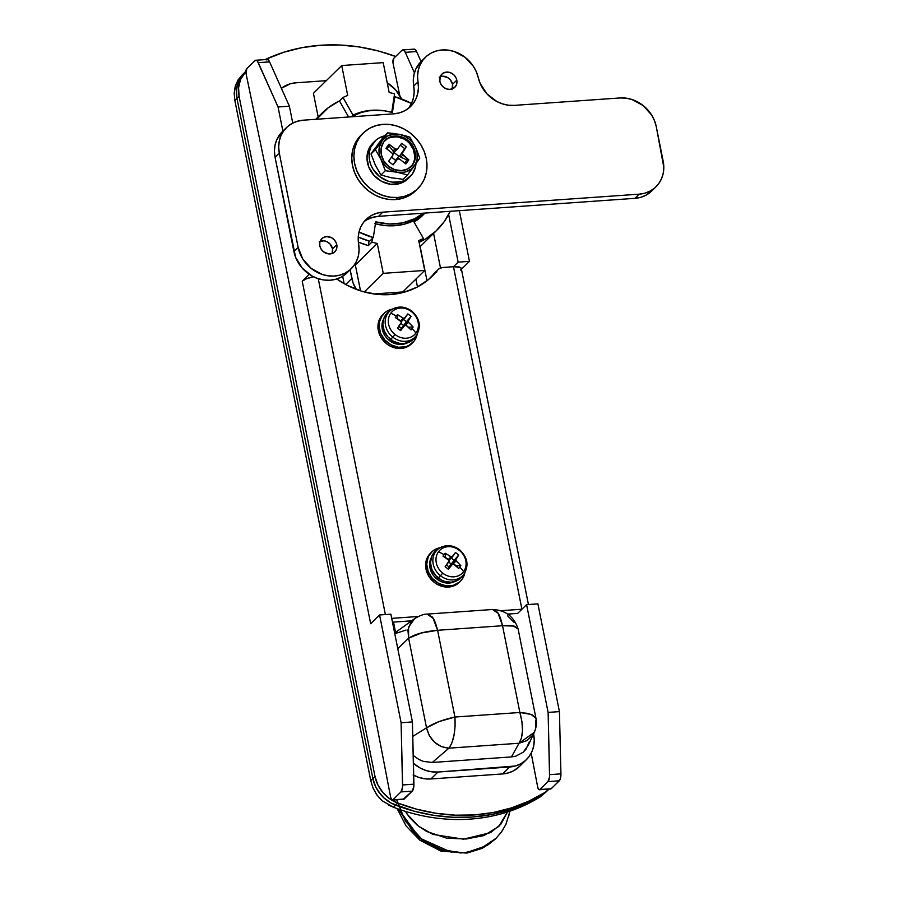 <?xml version="1.0" encoding="UTF-8"?>
<svg xmlns="http://www.w3.org/2000/svg" width="898" height="898" viewBox="0 0 898 898"><rect width="100%" height="100%" fill="white"/><g stroke="black" fill="none" stroke-linecap="round" stroke-linejoin="round"><path stroke-width="1.35" d="M424.911 213.073A61.491 53.835 -134.4 0 1 422.722 215.374A61.491 53.835 -134.4 0 1 414.079 222.075L424.911 213.073M420.163 217.709A61.491 53.835 45.6 0 0 423.699 213.163L419.523 218.416M374.724 223.602L384.759 225.533L394.75 225.724L404.403 224.152L413.394 220.886A61.491 53.835 -134.4 0 1 375.409 223.782M417.469 286.933L415.909 279.087L417.469 286.933M344.147 283.656L342.666 276.258L344.147 283.656M420.152 246.591L426.988 280.771L420.152 246.591M383.244 273.351L364.285 291.951L383.244 273.351L377.272 243.448L383.244 273.351L424.72 270.444L418.737 240.541L424.72 270.444L383.244 273.351M374.006 293.96L402.787 291.94L424.72 270.444L402.787 291.94L374.006 293.96M355.35 264.944L377.272 243.448A81.987 71.773 -134.4 0 1 371.884 242.134L368.348 245.603A81.987 71.773 -134.4 0 1 358.358 242.112L368.348 245.603L371.884 242.134L372.457 238.419L371.884 242.134A81.987 71.773 -134.4 0 0 377.272 243.448L355.35 264.944A81.987 71.773 -134.4 0 1 354.519 264.764A81.987 71.773 45.6 0 0 355.35 264.944L360.513 290.84L355.35 264.944M395.547 633.46L406.064 630.07M395.625 632.686L393.515 622.101L395.625 632.686L394.761 633.573L395.625 632.686M242.729 74.399L238.116 79.855L235.242 86.219L234.187 93.212L234.861 100.565L236.982 98.477L236.466 89.867L238.34 81.752L244.234 72.895L240.148 78.092L237.106 85.703L236.421 94.144L236.982 98.477L372.883 778.577L370.717 780.452L234.861 100.565L236.982 98.477A32.788 28.714 -134.4 0 1 244.189 72.94A32.788 28.714 45.6 0 0 236.982 98.477L372.883 778.577L370.762 780.654L373.029 788.029L376.857 794.932L382.166 800.803L393.425 807.223A184.46 161.494 45.6 0 0 540.136 796.919L542.257 794.842A184.46 161.494 -134.4 0 1 395.547 805.136L393.425 807.223L395.547 805.136A32.788 28.714 -134.4 0 1 372.883 778.577L375.768 787.03L378.036 790.981L383.996 797.963L391.438 803.261L414.539 811.287L433.824 815.35L453.164 817.27L472.303 817.023L491.015 814.609L509.054 810.063L526.206 803.452L542.257 794.842L540.136 796.919L546.624 791.419A32.788 28.714 -134.4 0 1 542.257 794.842L548.992 789.084A32.788 28.714 -134.4 0 1 548.745 789.331A32.788 28.714 -134.4 0 1 544.379 792.754A184.46 161.494 -134.4 0 1 397.668 803.059L416.661 809.21L435.945 813.262L455.286 815.182L474.425 814.935L493.137 812.533L511.175 807.987L528.327 801.375L544.379 792.754L542.257 794.842A32.788 28.714 45.6 0 0 546.624 791.419L548.745 789.331M423.463 238.509A81.987 71.773 -134.4 0 1 418.737 240.541A81.987 71.773 -134.4 0 0 423.463 238.509L413.394 220.886L423.463 238.509L419.916 241.977L423.463 238.509M450.257 211.299A81.987 71.773 -134.4 0 1 437.068 230.011A81.987 71.773 -134.4 0 1 419.916 241.977L425.63 238.902L435.889 231.145L444.353 221.48L450.257 211.299M389.171 92.539A81.987 71.773 -134.4 0 1 394.559 93.863L391.73 112.295L394.559 93.863A81.987 71.773 -134.4 0 0 389.171 92.539L383.188 62.636L389.171 92.539M322.292 112.912A81.987 71.773 -134.4 0 0 316.646 119.254L328.41 107.648L339.444 100.946L342.98 97.478A81.987 71.773 -134.4 0 1 347.706 95.446L341.723 65.543L383.188 62.636L341.723 65.543L313.424 93.28L318.161 116.965L313.424 93.28L341.723 65.543L347.706 95.446A81.987 71.773 -134.4 0 0 342.98 97.478L339.444 100.946L348.615 117.009L339.444 100.946A81.987 71.773 -134.4 0 0 322.292 112.912L315.759 119.311M384.445 110.813L371.682 110.274L362.04 111.835L353.037 115.112L342.98 97.478L353.037 115.112A61.491 53.835 -134.4 0 1 384.423 110.813L392.426 112.486L394.839 96.737L411.497 103.461A77.879 68.181 -134.4 0 0 394.839 96.737L392.426 112.486A60.458 52.937 -134.4 0 0 351.208 116.83L360.962 112.587L368.517 110.858L376.385 110.263L384.411 110.813M351.399 116.718L353.037 115.112L351.399 116.718M433.577 233.435L440.48 267.952L433.577 233.435M509.615 613.951L510.019 615.961L509.615 613.951M519.426 766.499L513.622 770.787L508.313 772.931L502.543 773.941L509.626 767.004A32.788 28.714 -134.4 0 0 526.419 759.641A32.788 28.714 -134.4 0 0 533.625 734.104L534.243 740.154L533.681 746.047L531.964 751.559L529.146 756.498L525.341 760.64L520.694 763.85L515.385 766.005L438 772.033L431.994 771.853L425.989 770.495L420.208 768.026L413.417 763.3A32.788 28.714 -134.4 0 0 438 772.033L509.626 767.004L502.543 773.941L430.928 778.97L438 772.033L430.928 778.97L424.922 778.79L418.917 777.432L413.136 774.952M492.486 609.506L498.076 613.3L502.532 625.726L513.476 626.063L518.112 628.982L514.88 626.422C513.274 625.637 509.166 625.401 502.532 625.726L519.875 712.484L454.927 717.042L519.875 712.484L502.532 625.726L437.595 630.295L454.927 717.042L455.084 726.258L453.995 735.35L451.84 743.016L448.921 748.169L432.264 762.481L511.433 756.924L519.01 743.252L448.921 748.169L432.264 762.481L423.306 761.358L418.996 759.54L413.226 755.431L418.996 759.54L423.306 761.358L432.264 762.481L511.433 756.924L515.755 756.183L523.197 752.198L526.048 749.134L529.494 741.366M373.029 788.029L370.717 780.452L234.861 100.565L234.187 93.212L235.804 84.513M281.377 88.285L290.279 83.795L296.048 82.796L326.3 80.663L296.048 82.796A32.788 28.714 -134.4 0 0 281.377 88.285M387.218 82.784L395.479 89.688L401.541 98.937A32.788 28.714 -134.4 0 0 387.218 82.784M534.355 732.274L532.503 735.428L526.598 740.727L519.01 743.252L448.921 748.169C453.67 741.422 455.679 731.051 454.927 717.042C443.264 719.511 433.801 723.115 426.528 727.829C429.884 740.289 437.348 747.069 448.921 748.169L441.535 746.687L434.61 742.298L429.323 735.653L426.528 727.829L412.766 736.405L426.528 727.829L408.624 638.209L397.792 648.738L408.624 638.209L407.916 629.969L410.779 622.606L414.831 618.531M369.044 241.034L368.348 245.603L369.044 241.034M545.423 792.519L540.136 796.919A184.46 161.494 -134.4 0 1 393.425 807.223L388.755 805.18M380.359 799.108L376.071 793.787M350.108 269.804L353.071 282.904L356.293 289.358A29.207 25.571 -134.4 0 1 351.848 278.537L345.741 284.531L351.848 278.537L350.108 269.804M402.989 292.512L403.808 290.941A29.207 25.571 -134.4 0 1 402.989 292.512M528.013 745.823L534.321 732.33L519.01 743.252L521.469 738.122L522.49 730.534L521.929 721.565L519.875 712.484L527.137 713.326L532.581 715.021L535.983 718.411L531.122 714.415L519.875 712.484C523.624 726.28 523.332 736.528 519.01 743.252L511.433 756.924L515.755 756.183L523.197 752.198L528.181 745.463M535.769 720.162L535.713 728.177M507.572 615.815L514.184 622.516M534.321 732.33C536.42 727.268 536.97 722.632 535.983 718.411L518.112 628.982C514.049 616.612 505.54 610.124 492.575 609.495L497.211 612.11C498.985 613.671 500.77 618.206 502.532 625.726L437.595 630.295L433.128 618.352L427.134 614.097L431.904 616.69C433.745 618.251 435.642 622.774 437.595 630.295L421.364 632.989L408.624 638.209C415.067 634.089 424.72 631.451 437.595 630.295L454.927 717.042L439.077 721.588L426.528 727.829L408.624 638.209L408.545 627.197L414.73 618.61M496.819 837.632L484.112 847.173L466.32 852.64L487.221 845.478L495.539 838.923M502.936 829.718L500.388 833.434M509.806 811.208L509.357 813.554M509.346 813.599L509.166 814.452M509.155 814.464L508.605 816.641M406.974 813.936L418.726 826.385L433.083 834.422L463.469 839.17L490.454 832.67L500.803 824.297L507.482 811.972L498.828 826.429L483.798 835.611L466.107 839.024L446.598 838.148L426.696 831.481L417.379 825.329L409.477 817.371L405.368 811.343M451.705 852.404L419.602 838.059L398.611 809.12L413.361 832.3C421.151 840.012 428.997 845.366 436.899 848.363L460.663 852.999M461.19 852.988L442.231 850.069C433.857 847.117 426.943 843.402 421.488 838.923L412.485 830.527M396.669 799.781L405.514 821.378L421.925 839.26L442.613 850.193L463.817 852.875L479.959 849.115L496.471 837.991M423.194 213.196A60.458 52.937 -134.4 0 1 375.712 221.84L373.299 237.588L358.987 232.077A77.879 68.181 -134.4 0 0 373.299 237.588L375.712 221.84L389.294 224.017L402.573 222.929L414.797 218.652L423.194 213.196M422.767 213.892L413.462 220.987A60.458 52.937 45.6 0 0 422.711 213.948L423.508 213.174M369.628 241.203L358.246 237.072A77.879 68.181 45.6 0 0 369.628 241.203L373.299 237.588L369.628 241.203M393.986 97.568L394.839 96.737L393.986 97.568M255.795 60.256A8.194 3.177 86 0 0 254.83 60.727L246.748 68.641A4.097 1.594 86 0 0 246.119 73.95A20554.558 7964.564 86 0 1 319.643 434.408A20554.558 7964.564 -94 0 0 246.119 73.95L246.748 68.641L254.83 60.727L256.592 60.447L257.479 61.266L278.066 106.985L282.881 131.108L278.066 106.985L289.381 106.189L292.748 123.071L289.381 106.189L269.591 61.872L289.381 106.189L278.066 106.985L258.276 62.658L269.591 61.872L258.276 62.658A8.194 3.177 86 0 0 255.795 60.256L267.099 59.459A8.194 3.177 -94 0 1 269.591 61.872L267.896 59.65L266.134 59.941M393.133 63.635A20554.558 7964.564 86 0 1 399.767 95.536A20554.558 7964.564 86 0 0 393.133 63.635A4.097 1.594 86 0 1 393.773 58.325L393.133 63.635M528.439 604.522L461.291 268.468A12.303 3.547 168.7 0 0 453.479 266.717L442.546 267.492L453.479 266.717L458.148 262.149L448.641 214.543L458.148 262.149L469.463 261.352L459.327 210.66L469.463 261.352L461.437 269.209L469.463 261.352L458.148 262.149L453.479 266.717L521.918 609.226L500.972 610.696L521.918 609.226L517.675 613.39L526.587 604.657L521.918 609.226L453.479 266.717L460.236 267.38L461.314 268.558L460.551 270.085M392.482 622.179L411.632 620.832L392.482 622.179M507.595 614.097L517.675 613.39L507.595 614.097M418.277 616.499L391.719 618.363L418.277 616.499M371.705 622.875L370.661 623.706L302.222 281.197L306.487 278.762L313.559 276.786A12.303 3.547 168.7 0 0 302.222 281.197L309.271 274.294L302.222 281.197L370.661 623.706L379.573 614.973L390.877 614.176L412.418 721.936L413.843 786.424L412.238 791.127L403.247 799.164M430.075 278.189A81.987 71.773 45.6 0 0 433.543 274.115L434.497 273.138M435.631 272.386L436.911 271.881M531.189 753.186A20554.558 7964.564 86 0 1 537.678 786.985L538.632 789.353L539.878 789.522L547.948 781.608L549.554 776.905L548.117 712.406L526.587 604.657L537.902 603.86L526.587 604.657L548.117 712.406L559.432 711.609L537.902 603.86L559.432 711.609L560.936 773.851L559.432 711.609L548.117 712.406L549.621 774.648A8.194 3.177 86 0 1 547.948 781.608L559.263 780.811L560.543 778.117L560.936 773.851L549.621 774.648L560.936 773.851A8.194 3.177 -94 0 1 559.263 780.811L551.181 788.725L559.263 780.811L547.948 781.608L539.878 789.522A4.097 1.594 86 0 1 539.395 789.757A4.097 1.594 86 0 1 537.678 786.985A20554.558 7964.564 86 0 0 531.189 753.186M402.809 49.929L414.113 49.132A8.194 3.177 -94 0 1 416.605 51.545L421.061 61.547L416.605 51.545L405.29 52.342L414.427 72.794L405.29 52.342L403.606 50.131L401.844 50.411L393.773 58.325L401.844 50.411A8.194 3.177 86 0 1 402.809 49.929A8.194 3.177 86 0 1 405.29 52.342L416.605 51.545L414.91 49.334L413.147 49.615M550.261 788.837L539.878 789.522L551.181 788.725A4.097 1.594 -94 0 1 550.699 788.972L539.395 789.757M433.543 274.115L438.74 268.985L442.546 267.492A8.194 7.173 -134.4 0 0 438.347 269.333L434.104 273.486A8.194 7.173 45.6 0 0 433.543 274.115L437.797 269.95A81.987 71.773 -134.4 0 1 432.252 276.157A81.987 71.773 -134.4 0 1 336.739 278.975L347.313 285.362L361.31 291.087L375.791 294.196L390.237 294.578L404.145 292.209L416.998 287.18L428.346 279.671L437.797 269.95A8.194 7.173 -134.4 0 1 438.347 269.333M385.377 614.569L318.262 278.694L385.377 614.569M370.661 623.706L379.573 614.973L401.103 722.722L402.54 787.22L400.935 791.924L392.864 799.837L391.618 799.68L390.664 797.301A20554.558 7964.564 -94 0 0 319.643 434.408A20554.558 7964.564 86 0 1 390.664 797.301A4.097 1.594 86 0 0 392.381 800.084L403.685 799.287A4.097 1.594 -94 0 0 404.167 799.04L412.238 791.127L400.935 791.924L392.864 799.837L404.167 799.04L392.864 799.837A4.097 1.594 86 0 1 392.381 800.084M401.103 722.722L402.607 784.975L413.922 784.179L412.418 721.936L401.103 722.722L412.418 721.936L390.877 614.176L379.573 614.973L401.103 722.722M400.935 791.924L412.238 791.127A8.194 3.177 -94 0 0 413.922 784.179L402.607 784.975A8.194 3.177 86 0 1 400.935 791.924M236.982 98.477L372.883 778.577L375.768 787.03L380.797 794.651L383.996 797.963L391.438 803.261L395.547 805.136L414.539 811.287L433.824 815.35L453.164 817.27L472.303 817.023L491.015 814.609L509.054 810.063L526.206 803.452L542.257 794.842A184.46 161.494 45.6 0 1 395.547 805.136L397.668 803.059L395.547 805.136A32.788 28.714 45.6 0 1 372.883 778.577L236.982 98.477L239.104 96.4L375.005 776.501L377.89 784.953L382.918 792.575L389.687 798.771L397.668 803.059A32.788 28.714 -134.4 0 1 375.005 776.501L372.883 778.577L375.005 776.501L239.104 96.4A32.788 28.714 -134.4 0 1 245.929 71.245L240.462 79.675L238.587 87.78L239.104 96.4L236.982 98.477M395.648 56.484L378.395 50.995L359.099 46.932L339.77 45.012L320.631 45.259L301.919 47.673L283.88 52.207L265.067 59.605A184.46 161.494 -134.4 0 1 395.648 56.484M413.709 775.255A32.788 28.714 -134.4 0 0 430.928 778.97L502.543 773.941A32.788 28.714 -134.4 0 0 519.347 766.578L519.28 766.645M383.951 313.469L382.817 314.569A20.497 17.949 45.6 0 0 381.111 316.545L382.245 315.434A20.497 17.949 -134.4 0 1 383.951 313.469A20.497 17.949 -134.4 0 1 392.437 309.114L387.532 310.831L384.625 312.841L379.349 319.621L377.923 326.749L379.427 334.258L381.223 337.794L386.555 343.754L389.889 345.943L397.253 348.345L404.605 347.829L411.553 343.799M417.155 334.337A20.497 17.949 -134.4 0 1 414.337 340.769A20.497 17.949 -134.4 0 1 412.642 342.733A20.497 17.949 -134.4 0 1 386.555 341.689A20.497 17.949 -134.4 0 1 382.245 315.434L379.405 321.955L379.057 325.648L380.561 333.158L384.759 339.893L391.023 344.832L398.386 347.234L405.739 346.718L409.061 345.371L414.337 340.769L417.177 334.247M390.787 313.222A16.041 14.042 -134.4 0 1 411.654 311.752L411.924 311.168L411.654 311.752A16.041 14.042 45.6 0 0 390.787 313.222A16.041 14.042 45.6 0 0 395.053 334.527A16.041 14.042 -134.4 0 1 390.787 313.222A32.788 15.681 36.1 0 1 396.4 316.051A32.788 15.681 -143.9 0 0 390.787 313.222M390.024 310.843A18.128 15.872 45.6 0 0 392.808 337.143L395.053 334.527A16.041 14.042 45.6 0 0 415.92 333.057A32.788 15.681 -143.9 0 0 412.126 328.466A32.418 14.682 142.2 0 1 411.015 329.914L405.829 325.042L404.628 325.39L400.654 330.644L397.455 328.118L401.608 322L395.333 317.533A32.418 10.641 -64.8 0 1 396.4 316.051A32.418 10.641 -64.8 0 1 397.455 314.626L404.1 318.588L407.815 313.907L409.454 315.131L411.026 316.433L407.872 321.563L413.136 327.007A32.418 14.682 142.2 0 1 412.126 328.466A32.788 15.681 36.1 0 1 415.92 333.057A16.041 14.042 45.6 0 0 411.654 311.752A16.041 14.042 -134.4 0 1 415.92 333.057A16.041 14.042 -134.4 0 1 395.053 334.527L392.808 337.143A18.128 15.872 -134.4 0 1 390.63 310.326A18.128 15.872 -134.4 0 1 411.576 311.415L411.924 311.168C404.639 305.994 397.533 305.713 390.63 310.326L388.374 312.111A18.443 16.153 45.6 0 0 390.585 339.388L392.808 337.143L390.585 339.388A18.443 16.153 45.6 0 0 414.079 338.344L415.909 336.11A18.128 15.872 -134.4 0 1 392.808 337.143A18.128 15.872 45.6 0 0 416.01 335.987M389.552 311.269A18.443 16.153 45.6 0 0 388.374 312.111M407.445 342.778L401.563 344.462L395.187 343.642L389.272 340.465L386.791 338.119L384.748 335.403L382.267 329.229L382.245 322.876L383.581 319.059A17.421 15.255 45.6 0 0 389.272 340.465L390.473 339.298L389.272 340.465A17.421 15.255 45.6 0 0 407.03 342.991M404.628 325.39A32.732 2.279 -51.7 0 1 400.654 330.644A32.418 1.212 -141.9 0 0 397.455 328.118A32.732 2.279 -51.7 0 0 401.417 322.853L401.092 321.226A32.732 15.648 36.1 0 0 395.333 317.533A32.418 10.641 -64.8 0 1 396.4 316.051A32.418 10.641 -64.8 0 1 397.455 314.626L397.769 318.992L397.455 314.626A32.732 15.648 36.1 0 1 403.213 318.319L400.609 320.878L403.213 318.319L404.818 318.206A32.732 2.279 -51.7 0 0 407.815 313.907A32.418 26.536 32.6 0 1 411.026 316.433A32.732 2.279 128.3 0 1 408.029 320.743L404.369 324.324L411.026 316.433L406.424 321.72L403.561 319.452L406.424 321.72L404.111 324.795L404.695 325.952L403.505 325.413L401.384 328.331L398.824 326.311L401.451 328.488L408.029 320.743L408.354 322.371L405.671 324.997L408.354 322.371A32.732 15.648 -143.9 0 1 413.136 327.007A32.418 14.682 142.2 0 1 412.126 328.466A32.418 14.682 142.2 0 1 411.015 329.914A32.732 15.648 -143.9 0 0 406.233 325.278L404.628 325.39L400.171 330.251L405.38 324.986M400.991 323.437L403.505 325.413L400.991 323.437M408.343 327.209L413.136 327.007L408.343 327.209M404.818 318.206L404.1 318.588M401.406 321.54L404.605 318.408M414.573 337.704L409.825 341.846L403.595 343.62L400.216 343.519L393.582 341.363L387.947 336.907L384.176 330.846L382.817 324.088L384.108 317.668L388.419 312.077M383.491 313.941L381.111 316.545A20.497 17.949 45.6 0 0 385.422 342.8A20.497 17.949 45.6 0 0 411.509 343.844L412.642 342.733M431.624 552.068L430.49 553.168A20.497 17.949 45.6 0 0 428.795 555.144L429.929 554.032A20.497 17.949 -134.4 0 1 431.624 552.068A20.497 17.949 -134.4 0 1 440.11 547.713L435.204 549.43L432.297 551.439L427.033 558.219L425.955 561.665L425.989 569.13L428.896 576.393L434.228 582.353L437.562 584.542L444.937 586.944L452.289 586.428L459.237 582.398M464.838 572.935A20.497 17.949 -134.4 0 1 462.021 579.367A20.497 17.949 -134.4 0 1 460.315 581.343A20.497 17.949 -134.4 0 1 434.228 580.288A20.497 17.949 -134.4 0 1 429.929 554.032L428.166 557.108L426.73 564.247L428.234 571.757L432.432 578.492L438.695 583.431L446.059 585.833L453.423 585.316L459.641 581.96L462.021 579.367L464.861 572.845M438.471 551.821A16.041 14.042 -134.4 0 1 459.338 550.362L459.608 549.767L459.338 550.362A16.041 14.042 45.6 0 0 438.471 551.821A16.041 14.042 45.6 0 0 442.725 573.126A16.041 14.042 -134.4 0 1 438.471 551.821A32.788 15.681 36.1 0 1 444.072 554.65A32.788 15.681 -143.9 0 0 438.471 551.821M437.696 549.441A18.128 15.872 45.6 0 0 440.48 575.741L442.725 573.126A16.041 14.042 45.6 0 0 463.593 571.656A32.788 15.681 -143.9 0 0 459.798 567.065A32.418 14.682 142.2 0 1 458.698 568.524L453.052 563.585L448.338 569.242L446.733 567.985L445.127 566.717L449.281 560.599L443.017 556.143A32.418 10.641 -64.8 0 1 444.072 554.65A32.418 10.641 -64.8 0 1 445.139 553.224L451.773 557.187L455.488 552.506L457.138 553.729L458.698 555.031L455.555 560.161L460.82 565.617A32.418 14.682 142.2 0 1 459.798 567.065A32.788 15.681 36.1 0 1 463.593 571.656A16.041 14.042 45.6 0 0 459.338 550.362A16.041 14.042 -134.4 0 1 463.593 571.656A16.041 14.042 -134.4 0 1 442.725 573.126L440.48 575.741A18.128 15.872 -134.4 0 1 438.314 548.936A18.128 15.872 -134.4 0 1 459.26 550.014L459.608 549.767C452.311 544.592 445.217 544.311 438.314 548.936L436.046 550.71A18.443 16.153 45.6 0 0 438.258 577.986L440.48 575.741L438.258 577.986A18.443 16.153 45.6 0 0 461.763 576.943L463.581 574.709A18.128 15.872 -134.4 0 1 440.48 575.741A18.128 15.872 45.6 0 0 463.694 574.585M437.236 549.879A18.443 16.153 45.6 0 0 436.046 550.71M455.118 581.376L449.236 583.06L442.86 582.241L439.784 580.927L434.464 576.718L432.421 574.002L429.951 567.828L429.918 561.486L431.253 557.658A17.421 15.255 45.6 0 0 436.956 579.064L438.145 577.897L436.956 579.064A17.421 15.255 45.6 0 0 454.714 581.59M452.311 563.989A32.732 2.279 -51.7 0 1 448.338 569.242A32.418 1.212 -141.9 0 0 445.127 566.717A32.732 2.279 -51.7 0 0 449.101 561.463L448.776 559.824A32.732 15.648 36.1 0 0 443.017 556.143A32.418 10.641 -64.8 0 1 444.072 554.65A32.418 10.641 -64.8 0 1 445.139 553.224L445.442 557.591L445.139 553.224A32.732 15.648 36.1 0 1 450.897 556.917L448.282 559.476L450.897 556.917L452.491 556.805A32.732 2.279 -51.7 0 0 455.488 552.506A32.418 26.536 32.6 0 1 458.698 555.031A32.732 2.279 128.3 0 1 455.701 559.342L452.042 562.923L458.698 555.031L454.096 560.318L451.234 558.062L454.096 560.318L451.784 563.405L452.368 564.561L451.178 564.023L449.056 566.93L446.508 564.909L449.123 567.087L455.701 559.342L456.027 560.969L453.344 563.596L456.027 560.969A32.732 15.648 -143.9 0 1 460.82 565.617A32.418 14.682 142.2 0 1 459.798 567.065A32.418 14.682 142.2 0 1 458.698 568.524A32.732 15.648 -143.9 0 0 453.905 563.877L452.311 563.989L447.844 568.861L453.052 563.585M448.674 562.036L451.178 564.023L448.674 562.036M456.016 565.807L460.82 565.617L456.016 565.807M452.491 556.805L451.773 557.187M449.09 560.139L452.278 557.018M462.257 576.303L457.497 580.445L451.267 582.218L444.51 581.354L441.266 579.962L435.631 575.506L431.848 569.444L430.501 562.687L431.781 556.266L436.091 550.676M431.175 552.551L428.795 555.144A20.497 17.949 45.6 0 0 433.094 581.399A20.497 17.949 45.6 0 0 459.181 582.443L460.315 581.343M332.181 253.472A9.227 8.071 45.6 0 0 332.541 248.825L336.784 244.671A9.227 8.071 -134.4 0 1 334.752 251.844A9.227 8.071 -134.4 0 1 326.041 253.27A9.227 8.071 -134.4 0 1 319.823 245.861L321.125 249.128L323.527 251.81L328.342 253.876L331.654 253.64L334.449 252.136L336.312 249.577L336.952 246.366L336.279 242.988L334.393 239.957L331.575 237.734L326.569 236.601L323.46 237.487L321.08 239.564L319.8 242.494L319.823 245.861A9.227 8.071 -134.4 0 1 321.843 238.677A9.227 8.071 -134.4 0 1 330.554 237.252A9.227 8.071 -134.4 0 1 336.784 244.671L332.541 248.825L330.15 244.121L327.332 241.888L324.01 240.81L319.217 241.652M452.21 88.947A9.227 8.071 45.6 0 0 452.558 84.311L456.813 80.147A9.227 8.071 -134.4 0 1 454.781 87.331A9.227 8.071 -134.4 0 1 446.07 88.745A9.227 8.071 -134.4 0 1 439.84 81.336L441.154 84.603L443.556 87.286L446.676 88.969L450.055 89.407L454.478 87.611L456.341 85.063L456.981 81.853L456.307 78.474L454.422 75.432L451.604 73.209L448.282 72.132L444.97 72.368L442.175 73.872L440.312 76.431L439.84 81.336A9.227 8.071 -134.4 0 1 441.872 74.152A9.227 8.071 -134.4 0 1 450.583 72.738A9.227 8.071 -134.4 0 1 456.813 80.147L452.558 84.311L450.179 79.596L447.361 77.374L442.355 76.24L439.234 77.127M651.825 190.892L646.01 195.18L640.701 197.324L634.942 198.335L378.574 216.328L372.917 217.305L367.697 219.37M345.449 274.249L340.78 277.325L335.47 279.345L329.734 280.243L323.785 279.974L317.847 278.56L312.134 276.045L302.267 268.143L295.655 257.445L275.057 157.251L274.44 151.212L275.001 145.308L276.719 139.796L282.331 131.647M408.815 107.85L411.677 103.079L413.484 97.725L414.18 91.978L413.316 80.135L414.012 74.399L415.819 69.034L421.207 61.401M452.098 89.216L452.558 84.311A9.227 8.071 45.6 0 0 440.2 76.7M332.069 253.741L332.541 248.825A9.227 8.071 45.6 0 0 320.171 241.214M351.253 268.682A32.788 28.714 -134.4 0 1 320.272 273.733A32.788 28.714 -134.4 0 1 298.147 247.377L293.904 251.541A32.788 28.714 45.6 0 0 316.029 277.886A32.788 28.714 45.6 0 0 347.01 272.846L351.253 268.682A32.788 28.714 -134.4 0 0 358.639 244.11L359.065 250.093L358.347 255.885L356.484 261.284L353.565 266.077L349.704 270.085L345.023 273.16L339.713 275.181L333.977 276.079L328.028 275.809L322.09 274.395L311.123 268.367L302.727 258.893L298.147 247.377L279.3 153.098L278.683 147.048L279.244 141.154L280.973 135.632L283.79 130.704L287.596 126.551L292.232 123.34L297.541 121.196L303.311 120.186L393.807 113.833L399.464 112.867L404.684 110.791L409.275 107.693L413.058 103.685L415.92 98.915L417.727 93.56L418.423 87.813L417.559 75.982L418.255 70.235L420.062 64.88L422.924 60.11L426.707 56.103L431.298 53.004L436.518 50.928L442.175 49.951L448.057 50.12L453.95 51.41L464.895 57.158L473.426 66.362L476.367 71.851L480.183 83.48L486.997 93.931L496.92 101.541L502.611 103.921L508.493 105.212L514.374 105.369L619.957 97.961L625.962 98.14L631.968 99.498L643.08 105.481L651.622 115.011L654.485 120.669L656.27 126.629L663.813 167.32L663.252 173.213L661.523 178.736L658.705 183.663L654.9 187.805L650.253 191.016L644.944 193.171L639.185 194.17L382.817 212.164L377.16 213.14L371.94 215.217L367.361 218.315L363.567 222.322L360.704 227.093L358.897 232.447L358.201 238.195L358.639 244.11A32.788 28.714 -134.4 0 1 366.014 219.539A32.788 28.714 -134.4 0 1 382.817 212.164L378.574 216.328A32.788 28.714 45.6 0 0 364.016 221.739M298.147 247.377L293.904 251.541L275.057 157.251L279.3 153.098L298.147 247.377M286.507 127.561L282.264 131.714A32.788 28.714 45.6 0 0 275.057 157.251L279.3 153.098A32.788 28.714 -134.4 0 1 286.507 127.561A32.788 28.714 -134.4 0 1 303.311 120.186L393.807 113.833A32.788 28.714 -134.4 0 0 410.611 106.469L410.532 106.548M408.366 108.422A32.788 28.714 45.6 0 0 413.742 86.062L417.997 81.898A32.788 28.714 -134.4 0 1 410.611 106.469M425.371 57.326L421.128 61.479A32.788 28.714 45.6 0 0 413.742 86.062L417.997 81.898A32.788 28.714 -134.4 0 1 425.371 57.326A32.788 28.714 -134.4 0 1 455.892 52.095A32.788 28.714 -134.4 0 1 478.275 77.666A32.788 28.714 -134.4 0 0 514.374 105.369L619.957 97.961A32.788 28.714 -134.4 0 1 656.27 126.629L663.184 161.27A32.788 28.714 -134.4 0 1 655.989 186.806A32.788 28.714 -134.4 0 1 639.185 194.17L634.942 198.335A32.788 28.714 45.6 0 0 651.746 190.971L655.989 186.806M639.185 194.17L634.942 198.335L378.574 216.328L382.817 212.164L639.185 194.17M410.723 166.848A18.443 16.153 45.6 0 0 411.868 165.479L412.653 164.704A18.443 16.153 -134.4 0 1 411.127 166.467A18.443 16.153 -134.4 0 1 387.644 165.524A18.443 16.153 -134.4 0 1 383.772 141.895L388.531 137.753L394.761 135.98L401.507 136.844L407.759 140.211L412.564 145.566L415.179 152.11L415.213 158.823L412.653 164.704L407.905 168.835L401.675 170.609L394.918 169.756L388.666 166.388L383.873 161.023L381.257 154.49L381.223 147.766L383.772 141.895A18.443 16.153 -134.4 0 1 385.309 140.122A18.443 16.153 -134.4 0 1 408.781 141.065A18.443 16.153 -134.4 0 1 412.653 164.704L413.45 162.706M415.965 163.616A25.009 21.889 -134.4 0 1 412.137 174.302A25.009 21.889 -134.4 0 1 410.06 176.704A25.009 21.889 -134.4 0 1 378.226 175.413A25.009 21.889 -134.4 0 1 372.984 143.388L370.863 145.465A25.009 21.889 45.6 0 0 376.105 177.501A25.009 21.889 45.6 0 0 407.939 178.781L410.06 176.704M414.416 159.597L414.741 156.286L413.383 149.528L409.611 143.467L406.974 140.986L403.977 139.01L397.343 136.855L390.72 137.315L387.734 138.528M394.952 151.403L392.965 150.987L394.188 152.626L392.864 154.434L394.188 152.626L398.746 156.218L399.644 156.061L404.706 148.664L400.306 145.195L404.706 148.664L406.278 146.857L401.72 143.253L397.713 148.754A2.054 1.796 -134.4 0 1 395.053 148.945L392.965 150.987L389.103 145.846L386.825 148.956L389.103 145.846L388.98 144.151L389.103 145.846L392.965 150.987L395.053 148.945L388.98 144.151L385.972 148.282L392.033 153.075A2.054 1.796 -134.4 0 1 392.583 155.792L388.565 161.292L392.864 155.141L392.033 153.075L385.972 148.282L388.98 144.151L395.737 149.315L397.713 148.754L401.72 143.253L406.278 146.857L401.99 153.749L408.882 159.866L405.862 163.997L399.801 159.204L397.668 158.935L393.122 164.884L388.565 161.292L393.122 164.884L397.141 159.395A2.054 1.796 -134.4 0 1 399.801 159.204L405.862 163.997L408.882 159.866L402.809 155.073L400.733 157.116L406.951 159.945L408.882 159.866L406.951 159.945L404.684 163.054L406.951 159.945L400.733 157.116L402.809 155.073A2.054 1.796 -134.4 0 1 402.27 152.357L406.278 146.857L399.644 156.061L398.746 156.218L394.188 152.626L394.143 151.717L395.625 150.797M373.759 142.299L368.708 149.225L366.968 157.925L368.797 167.084L373.927 175.312L381.56 181.34L390.551 184.258L399.52 183.63L403.572 181.991L407.995 178.724M393.908 178.096L391.382 177.77M393.953 133.499L387.667 132.848L382.166 140.627A20.497 17.949 -134.4 0 1 399.386 134.363L387.667 132.848L375.409 149.64L381.01 159.552A20.497 17.949 -134.4 0 1 382.166 140.627L375.409 149.64L381.01 159.552L385.332 170.71L397.051 172.225L407.501 174.987L414.259 165.962A20.497 17.949 -134.4 0 1 397.051 172.225A20.497 17.949 -134.4 0 1 381.01 159.552L385.601 166.063L389.788 169.363L397.051 172.225L404.493 172.203L410.97 169.295L415.516 163.964L417.099 159.44L417.065 151.975L415.426 147.036L412.62 142.524L408.826 138.752L404.313 135.968L399.386 134.363L394.368 134.049L387.453 136.025L382.166 140.627L379.326 147.16L379.371 154.624L385.332 170.71L380.943 175.02L375.342 165.097L371.02 153.951L378.036 144.387M375.263 148.181L383.266 137.158L387.667 132.848L377.789 144.421M375.05 140.986L372.928 143.063A25.009 21.889 45.6 0 0 370.863 145.465L372.984 143.388A25.009 21.889 -134.4 0 1 375.05 140.986A25.009 21.889 -134.4 0 1 384.613 135.845L379.427 137.776L375.88 140.223L370.829 147.137L369.516 151.347L369.561 160.461L370.919 165.008L373.108 169.318L379.618 176.58L388.093 181.149L392.673 182.182L401.642 181.553L405.694 179.914L412.137 174.302L415.381 167.297L415.987 163.357M416.65 149.764L415.426 147.036A20.497 17.949 -134.4 0 1 414.259 165.962L419.759 158.194L416.65 149.764M402.158 134.958L399.386 134.363A20.497 17.949 -134.4 0 1 415.426 147.036L409.836 137.125L402.158 134.958M375.308 147.833L371.02 153.951L375.409 149.64L371.02 153.951L375.342 165.097L380.943 175.02L391.393 177.77L403.112 179.286L407.501 174.987L403.112 179.286L391.393 177.77L380.943 175.02L385.332 170.71L397.051 172.225L407.501 174.987L419.759 158.194L415.426 147.036L409.836 137.125L404.818 135.62M399.823 134.453L398.903 134.273M411.868 165.479A18.443 16.153 45.6 0 0 408.231 142.052A18.443 16.153 45.6 0 0 384.916 140.515M395.737 160.349L391.618 157.105L395.838 160.63L398.746 156.218L395.737 160.349M392.954 164.749L397.141 159.395L392.954 164.749M399.644 156.061L400.733 157.116L399.644 156.061M397.735 197.481A38.94 34.09 -134.4 0 1 358.74 174.818A38.94 34.09 -134.4 0 1 363.174 133.117A38.94 34.09 -134.4 0 1 383.132 124.362L390.26 124.575L397.387 126.18L404.257 129.132L410.588 133.297L416.156 138.517L420.724 144.612L424.137 151.324L426.247 158.407L426.988 165.591L426.314 172.596L424.271 179.14L420.926 184.999L416.403 189.927L410.891 193.732L404.583 196.292L397.735 197.481L390.619 197.268L383.48 195.663L376.61 192.722L370.279 188.546L364.723 183.327L360.143 177.232L356.742 170.519L354.62 163.436L353.891 156.252L354.553 149.259L356.596 142.703L359.952 136.844L364.465 131.916L369.976 128.111L376.284 125.552L383.132 124.362A38.94 34.09 -134.4 0 1 422.127 147.025A38.94 34.09 -134.4 0 1 417.693 188.737A38.94 34.09 -134.4 0 1 397.735 197.481L395.614 199.558L397.735 197.481M363.174 133.117L361.052 135.194A38.94 34.09 45.6 0 0 356.618 176.895A38.94 34.09 45.6 0 0 395.614 199.558L388.497 199.356L381.358 197.74L374.488 194.799L368.158 190.634L362.59 185.403L358.021 179.319L354.62 172.596L352.499 165.513L351.769 158.34L352.431 151.335L354.474 144.78L357.819 138.932L361.142 135.104M415.673 190.724L408.77 195.82L402.461 198.368L395.614 199.558A38.94 34.09 45.6 0 0 415.572 190.814L417.693 188.737M246.31 70.863L241.932 75.163M437.034 230.045L419.983 246.759M526.419 759.641L517.226 768.654M492.575 609.495L427.134 614.097C423.856 614.052 419.725 615.557 414.753 618.587L395.569 632.383M510.03 811.13L505.9 824.386L501.466 831.997L495.393 839.069L482.338 848.296L466.881 853.1L440.884 851.068L419.916 840.225L406.098 825.992L397.096 808.582M411.924 311.168C420.185 318.947 421.521 327.254 415.909 336.11M404.74 325.267L401.047 328.893M404.717 318.319L401.024 321.944M459.608 549.767C467.869 557.546 469.194 565.852 463.581 574.709M452.412 563.865L448.719 567.491M452.401 556.917L448.697 560.543M410.341 167.241L411.127 166.467M384.512 140.896L385.309 140.122M397.309 159.193L395.165 161.292M397.545 148.956L395.401 151.044"/></g></svg>
